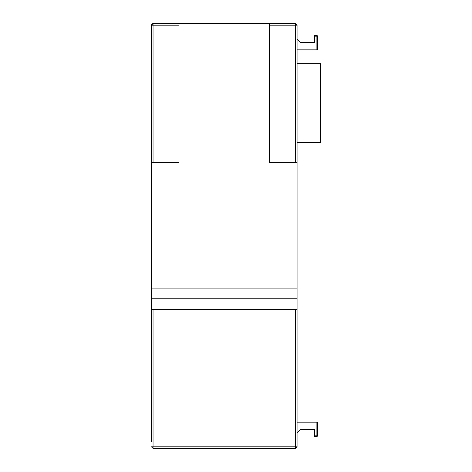<?xml version="1.0" encoding="UTF-8"?>
<svg xmlns="http://www.w3.org/2000/svg" width="472" height="472" viewBox="0 0 472 472"><rect width="100%" height="100%" fill="white"/><g stroke="black" fill="none" stroke-linecap="round" stroke-linejoin="round"><path stroke-width="0.71" d="M161.153 23.6L295.472 23.6L295.472 25.217L269.5 25.217L269.5 23.6L295.472 23.6L297.089 25.217L297.089 39.377L300.328 42.616L314.488 42.616L314.488 35.335L316.913 35.335L317.721 36.143L317.721 49.088L316.913 49.896L297.089 49.896L297.089 63.655L320.553 63.655L320.553 142.544L297.089 142.544L297.089 309.632L297.089 298.8L151.447 298.8L151.447 441.521M295.95 448.329L295.472 448.4L297.089 446.783L296.935 447.474M151.447 386.503L151.447 314.889M151.447 157.111L151.447 51.92M151.447 32.503L151.518 24.745M152.373 23.753L269.5 23.6M155.654 23.6L153.064 23.6L153.064 25.217L179.035 25.217L179.035 23.6M179.035 25.217L179.035 162.368L151.447 162.368L151.447 288.097L297.089 288.097L297.089 162.368L269.5 162.368L269.5 25.217M297.089 288.097L297.089 298.8M297.089 432.623L297.089 422.104L316.913 422.104L317.721 422.912L317.721 435.857L317.721 422.912L316.913 422.912L316.913 435.857L317.721 435.857L316.913 436.665L314.488 436.665L314.488 429.384L300.328 429.384L297.089 432.623M314.488 36.143L316.913 36.143L316.913 49.088L317.721 49.088L317.721 36.143L316.913 36.143L316.913 35.335M295.472 162.368L295.472 25.217L297.089 25.217L297.089 162.368L297.089 25.217M151.447 312.871L151.447 309.632L297.089 309.632L297.089 446.783L295.472 446.783L295.472 448.4L153.064 448.4L153.064 446.783L151.447 446.783L153.064 448.4M151.447 298.8L151.447 288.097L151.447 298.8M153.064 162.368L153.064 25.217L151.447 25.217L151.447 162.368L151.447 25.217L153.064 23.6M151.447 162.368L151.447 159.129M275.241 448.4L161.153 448.4M297.089 309.632L297.089 446.783M295.472 309.632L295.472 446.783L153.064 446.783L153.064 309.632M297.089 422.912L316.913 422.912L316.913 422.104M316.913 436.665L316.913 435.857L314.488 435.857M297.089 49.088L316.913 49.088L316.913 49.896"/></g></svg>
